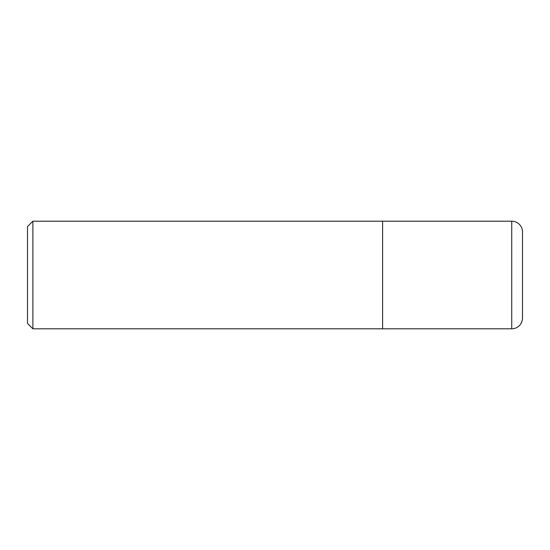 <?xml version="1.0" encoding="UTF-8"?>
<svg xmlns="http://www.w3.org/2000/svg" width="550" height="550" viewBox="0 0 550 550"><rect width="100%" height="100%" fill="white"/><g stroke="black" fill="none" stroke-linecap="round" stroke-linejoin="round"><path stroke-width="0.82" d="M32.883 328.804L27.5 323.421L27.5 226.579L32.883 221.196L32.883 328.804L511.741 328.804A10.759 10.759 0 0 0 522.5 318.044L522.5 231.956L522.5 318.044M32.883 221.196L382.607 221.196L382.607 328.804L382.607 221.196L511.741 221.196A10.759 10.759 0 0 1 522.5 231.956M511.741 221.196L511.741 328.804"/></g></svg>
